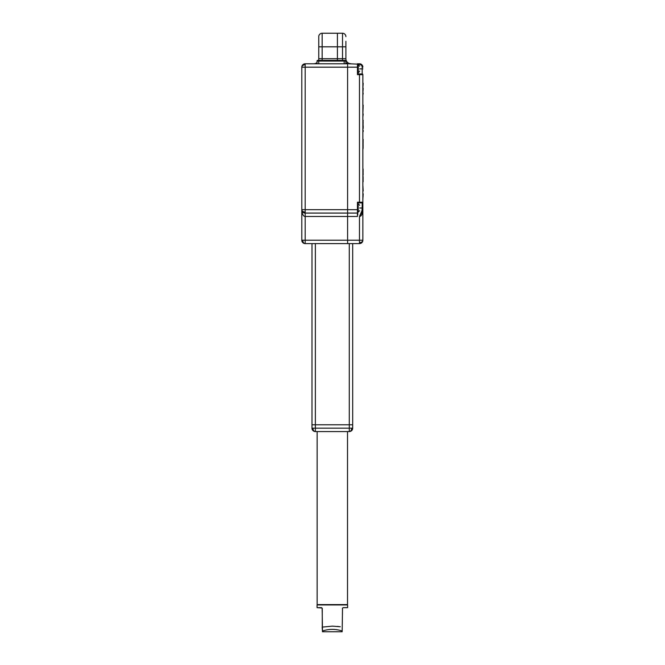 <?xml version="1.0" encoding="UTF-8"?>
<svg xmlns="http://www.w3.org/2000/svg" width="665" height="665" viewBox="0 0 665 665"><rect width="100%" height="100%" fill="white"/><g stroke="black" fill="none" stroke-linecap="round" stroke-linejoin="round"><path stroke-width="1" d="M352.691 414.736L352.691 411.984M311.976 243.606L311.976 424.785L352.691 424.785L352.691 243.606M352.691 411.086L352.691 412.907M362.866 68.877L362.184 68.877L362.184 73.965A0.682 0.682 0 0 1 362.866 74.646L362.866 207.979L362.184 207.979L361.959 210.763L359.474 216.466L359.474 240.215L362.866 240.215A3.392 3.392 0 0 1 359.474 243.606L305.185 243.606L305.185 240.215L302.791 240.215A3.392 2.402 90 0 0 305.185 243.606A3.392 3.392 0 0 1 301.794 240.215L301.794 67.182A3.392 3.392 0 0 1 305.185 63.782L347.596 63.782L347.596 209.675L347.596 67.182L301.794 67.182A3.392 2.402 180 0 1 305.185 64.779L305.185 63.782M362.184 209.675L362.866 209.675C362.525 214.113 361.394 216.374 359.474 216.466L362.583 211.038L362.866 207.979L362.866 240.215A3.392 2.402 0 0 1 359.474 242.617L359.474 240.215L347.596 240.215L347.596 243.606L347.596 213.074L357.438 213.074L357.438 209.675L347.596 209.675L347.596 240.215L305.185 240.215L305.185 216.466C303.248 216.341 302.118 214.08 301.794 209.675L347.596 209.675L347.596 213.074L305.185 213.074A3.392 3.392 0 0 1 301.794 209.675L301.794 240.215L302.791 240.215M318.759 41.305L318.759 36.642A3.392 3.392 0 0 1 322.151 33.25L337.421 33.25L337.421 60.39L337.421 58.695L345.9 58.695L345.9 41.305L345.9 55.727M357.438 216.466L357.438 202.218L357.438 216.466L305.185 216.466L305.185 212.077A3.392 2.402 180 0 1 301.794 209.675L302.101 211.088M302.758 212.044L305.011 213.066M317.03 63.591L316.183 63.782M313.672 63.782A5.087 5.087 -90 0 0 317.03 62.518M318.469 60.39A5.087 5.087 -90 0 0 318.759 58.695L318.759 36.642A3.392 3.392 0 0 1 322.151 33.25L337.421 33.25L337.421 58.695L322.151 58.695L322.151 33.25M357.778 210.531L357.778 214.911M357.778 73.965L362.184 73.965A0.682 0.682 0 0 1 362.866 74.646L359.474 74.646L359.474 202.892L357.778 202.892L362.184 202.892A0.682 0.682 0 0 0 362.866 202.218L362.866 202.218A0.682 0.682 0 0 1 362.184 202.892L362.184 207.979L359.64 208.004M362.866 81.105L362.866 83.225M362.866 88.171L363.206 83.225M362.866 93.117L363.206 88.171M362.866 95.236L363.206 93.117M362.866 98.071L362.866 100.191M362.866 103.017L362.866 105.137M362.866 113.973L363.206 105.137M362.866 117.156L363.206 113.973M362.866 130.232L362.866 128.461M362.866 131.645L362.866 134.114M363.206 130.232L363.206 131.645M362.866 121.038L363.206 120.332M362.866 122.451L363.206 121.038M362.866 123.865L363.206 122.451M362.866 125.635L363.206 123.865M363.206 128.461L363.206 125.635M362.866 136.94L362.866 139.068M362.866 140.124L363.206 139.417M362.866 141.188L363.206 140.124M362.866 142.601L363.206 141.188M362.866 144.014L363.206 142.601M362.866 145.427L363.206 144.014M362.866 146.483L363.206 145.427M362.866 147.189L363.206 146.483M362.866 149.667L363.206 147.547M362.866 165.926L362.866 152.493M362.866 170.523L363.206 169.109M362.866 171.936L363.206 170.523M362.866 173.698L363.206 171.936M362.866 176.882L363.206 173.698M362.866 178.644L363.206 176.882M362.866 180.065L363.206 178.644M362.866 181.478L363.206 180.065M362.866 182.185L363.206 181.478M362.866 193.847L362.866 191.021M362.866 199.5L363.206 193.847M362.866 185.36L363.206 191.021M359.474 73.965L359.474 74.646L357.438 74.646L357.438 63.782L359.474 63.782A3.392 3.392 0 0 1 362.866 67.182L362.184 67.182L362.184 68.877L359.64 68.902M345.9 41.305L345.9 58.695A5.087 5.087 0 0 0 350.987 63.782L345.867 62.967M357.438 74.646L357.778 64.123L348.743 63.782M362.583 211.038A3.392 3.392 0 0 0 362.866 209.675A3.392 3.392 0 0 1 362.583 211.038L361.959 210.763M359.474 202.892L362.184 202.892M347.596 63.782L347.596 67.182L357.778 67.182L357.778 64.123M345.9 36.642A3.392 3.392 0 0 0 342.508 33.25L337.421 33.25L342.508 33.25L342.508 60.39M359.64 71.08L358.285 72.951L358.285 64.804L359.64 66.159M315.368 428.177L315.368 431.568L349.291 431.568L349.291 428.177L312.966 428.177A3.392 2.402 90 0 0 315.368 431.568A3.392 3.392 0 0 1 311.976 428.177L311.976 424.785L315.368 424.785L315.368 428.177M349.291 243.606L349.291 424.785L352.691 424.785L352.691 428.177A3.392 3.392 0 0 1 349.291 431.568A3.392 2.402 90 0 0 351.694 428.177L349.291 428.177L349.291 424.785L315.368 424.785L315.368 243.606M317.147 431.568L317.147 604.61L347.512 604.61L347.512 431.568M322.151 608.342L322.492 630.994C329.05 628.849 335.609 628.849 342.167 630.994L342.508 608.342L343.09 607.66L342.392 608.342L343.09 607.66L347.596 607.66L347.596 604.951L317.064 604.951L317.064 607.66L321.577 607.66L322.267 608.342L321.577 607.66L322.267 608.342L322.267 627.112L332.334 626.122L340.281 626.746M338.294 626.472L337.554 626.388M322.267 627.112L322.492 631.75L342.167 631.75L342.508 608.342M344.337 60.39L342.134 60.39M344.171 63.782L344.171 61.072L318.726 61.072L318.726 60.39L317.704 60.39L345.193 60.39L344.171 60.39L344.171 61.072L345.867 61.072A0.682 0.682 0 0 0 345.193 60.39A0.682 0.682 0 0 1 345.867 61.072L345.867 63.774M317.704 60.39A0.682 0.682 0 0 0 317.03 61.072L317.03 63.782M305.185 212.077L305.185 64.779M322.151 60.39L322.151 58.695L318.759 58.695M318.759 46.824L345.9 46.824M357.778 64.463L359.474 64.463L359.474 63.782A3.392 3.392 0 0 1 362.866 67.182M357.438 202.218L362.866 202.218M359.474 64.463C361.112 64.638 362.018 65.544 362.184 67.182M359.474 242.617L359.474 243.606M350.987 63.782A5.087 5.087 0 0 1 345.9 58.695M358.119 203.914L358.285 212.052L357.778 204.246M358.285 72.951L357.778 65.145M352.691 428.177L351.694 428.177M312.966 428.177L311.976 428.177M322.151 627.112L322.492 631.75M342.167 631.75L342.167 630.994M318.726 63.782L318.726 61.072L317.03 61.072M358.285 212.052L359.64 210.697M358.285 203.914L359.64 205.269M321.81 608.001L317.064 607.66"/></g></svg>
